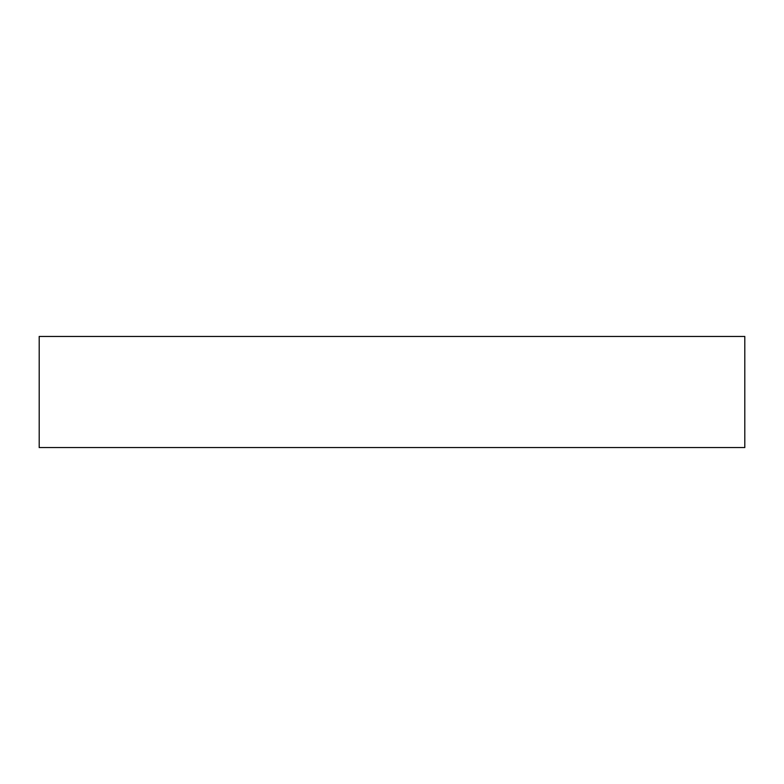 <?xml version="1.0" encoding="UTF-8"?>
<svg xmlns="http://www.w3.org/2000/svg" width="784" height="784" viewBox="0 0 784 784"><rect width="100%" height="100%" fill="white"/><g stroke="black" fill="none" stroke-linecap="round" stroke-linejoin="round"><path stroke-width="1.18" d="M744.8 447.556L39.2 447.556L39.2 336.444L744.8 336.444L744.8 447.556"/></g></svg>
